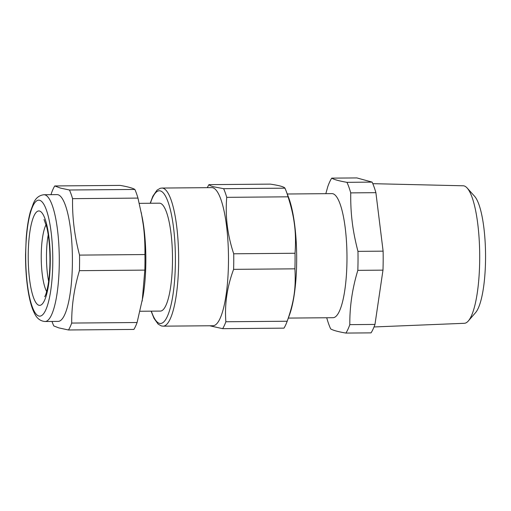 <?xml version="1.0" encoding="UTF-8"?>
<svg xmlns="http://www.w3.org/2000/svg" width="511" height="511" viewBox="0 0 511 511"><rect width="100%" height="100%" fill="white"/><g stroke="black" fill="none" stroke-linecap="round" stroke-linejoin="round"><path stroke-width="0.77" d="M325.826 193.669L327.807 186.572A82.277 19.207 89.5 0 1 331.722 178.135C333.964 179.559 339.042 180.958 346.956 182.331A82.277 19.207 89.5 0 1 350.738 192.883L375.892 192.666L383.116 251.15A82.277 19.207 89.5 0 1 383.173 260.68A82.277 19.207 89.5 0 1 382.982 270.14L374.972 324.428A82.277 19.207 89.5 0 1 371.056 332.865L345.902 333.076C337.988 331.703 332.91 330.304 330.668 328.886A82.277 19.207 89.5 0 1 326.887 318.334L326.74 317.759M287.271 194.001L331.958 193.618A62.042 14.487 89.5 0 1 345.085 226.852A62.042 14.487 89.5 0 1 346.975 259.652A62.042 14.487 89.5 0 1 333.019 317.701L288.332 318.085M374.972 324.428L349.818 324.645C349.652 306.568 352.322 288.472 357.828 270.357A82.277 19.207 89.5 0 0 358.026 260.897A82.277 19.207 89.5 0 0 357.962 251.367C355.068 240.247 353.095 229.969 352.053 220.548C351.044 212.091 350.61 202.873 350.738 192.883M375.892 192.666A82.277 19.207 -90.5 0 0 372.11 182.114L356.876 177.924L331.722 178.135M349.818 324.645A82.277 19.207 89.5 0 1 345.902 333.076M357.962 251.367L383.116 251.15M372.11 182.114L346.956 182.331M357.828 270.357L382.982 270.14M374.02 326.957L464.346 323.297A68.761 16.052 -90.5 0 0 468.312 320.985A68.761 16.052 -90.5 0 0 470.918 316.877A68.761 16.052 -90.5 0 0 479.58 248.384A68.761 16.052 -90.5 0 0 467.175 188.035A68.761 16.052 -90.5 0 0 463.177 185.787L372.8 183.673M286.083 190.897A76.88 17.949 -90.5 0 1 288.057 196.818C291.181 206.508 293.269 215.418 294.317 223.531C295.601 232.55 295.837 242.457 295.026 253.264A76.88 17.949 -90.5 0 1 295.064 261.076A76.88 17.949 -90.5 0 1 294.917 268.831C296.029 288.364 294.068 301.637 287.188 321.234L225.868 321.758A76.88 17.949 89.5 0 1 222.662 328.669L283.975 328.145A76.88 17.949 -90.5 0 0 287.188 321.234L289.609 314.552A69.062 16.122 -90.5 0 0 294.572 224.042A69.062 16.122 -90.5 0 0 288.613 197.508L286.083 190.897A76.88 17.949 -90.5 0 0 284.953 188.169C284.052 186.783 279.147 185.436 270.249 184.12L208.935 184.643A76.88 17.949 89.5 0 0 207.319 187.665M468.312 320.985L475.588 312.598A60.151 14.04 -90.5 0 0 477.874 309.008A60.151 14.04 -90.5 0 0 485.45 249.093A60.151 14.04 -90.5 0 0 474.598 196.294L467.175 188.035M294.917 268.831L233.604 269.354C227.095 286.863 224.514 304.326 225.868 321.758M209.689 325.769L222.662 328.669M295.026 253.264L233.712 253.788C227.459 235.009 225.134 216.198 226.737 197.342L288.057 196.818M233.712 253.788A76.88 17.949 89.5 0 1 233.751 261.6A76.88 17.949 89.5 0 1 233.604 269.354M284.953 188.169L223.639 188.687A76.88 17.949 89.5 0 1 226.737 197.342M223.639 188.687L213.713 186.796C211.062 186.087 209.472 185.372 208.935 184.643M213.221 187.895A69.062 16.122 89.5 0 1 228.481 261.127A69.062 16.122 89.5 0 1 212.946 325.743L163.111 326.165A69.062 16.122 -90.5 0 0 178.646 261.549A69.062 16.122 -90.5 0 0 161.93 188.054L211.771 187.626A69.062 16.122 89.5 0 1 213.221 187.895M140.091 311.256L160.358 311.084A53.955 12.596 -90.5 0 0 172.494 260.604A53.955 12.596 -90.5 0 0 159.438 203.18L139.273 203.352M137.095 322.511L71.693 323.067A76.88 17.949 89.5 0 1 68.487 329.985L133.888 329.429A76.88 17.949 -90.5 0 0 137.095 322.511L142.965 296.719A63.396 14.8 -90.5 0 0 143.917 227.944A63.396 14.8 -90.5 0 0 142.294 217.839L137.964 198.096A76.88 17.949 -90.5 0 0 134.866 189.447C132.675 188.074 127.769 186.726 120.162 185.397L54.76 185.953A76.88 17.949 89.5 0 0 51.554 192.871L51.03 194.665M142.199 301.062L144.83 270.115A76.88 17.949 -90.5 0 0 144.977 262.354A76.88 17.949 -90.5 0 0 144.939 254.548L79.537 255.104C74.549 236.318 72.223 217.501 72.562 198.658L137.964 198.096M141.285 212.633L143.272 224.821C144.498 233.834 145.054 243.741 144.939 254.548M144.83 270.115L79.429 270.67C74.184 288.166 71.604 305.635 71.693 323.067M52.007 321.445A76.88 17.949 89.5 0 0 53.783 325.935L58.746 327.87L68.487 329.985M79.537 255.104A76.88 17.949 89.5 0 1 79.575 262.91A76.88 17.949 89.5 0 1 79.429 270.67M134.866 189.447L69.464 190.003A76.88 17.949 89.5 0 1 72.562 198.658M69.464 190.003L60.496 188.105L54.76 185.953M58.395 194.857A63.396 14.8 89.5 0 1 72.402 262.079A63.396 14.8 89.5 0 1 58.139 321.393L45.025 321.508A63.396 14.8 -90.5 0 0 59.289 262.194A63.396 14.8 -90.5 0 0 43.946 194.723L57.06 194.614A63.396 14.8 89.5 0 1 58.395 194.857M48.238 234.843A36.415 8.502 -90.5 0 0 48.634 281.318A36.415 8.502 89.5 0 1 46.475 255.685A36.415 8.502 89.5 0 1 48.238 234.843M151.339 311.161A66.36 15.49 -90.5 0 0 167.027 317.069A66.36 15.49 -90.5 0 0 175.394 261.396A66.36 15.49 -90.5 0 0 166.937 199.086A66.36 15.49 -90.5 0 0 150.419 203.257M26.348 238.433A57.998 13.542 -90.5 0 0 25.697 254.433A57.998 13.542 -90.5 0 0 38.836 316.034A57.998 13.542 -90.5 0 0 52.78 261.887A57.998 13.542 -90.5 0 0 41.551 201.385A57.998 13.542 -90.5 0 0 26.348 238.433M28.859 240.713A47.21 11.018 -90.5 0 0 28.22 255.123A47.21 11.018 -90.5 0 0 38.913 305.271A47.21 11.018 -90.5 0 0 50.263 261.198A47.21 11.018 -90.5 0 0 41.289 212.11A47.21 11.018 -90.5 0 0 28.859 240.713M46.086 224.648A36.415 8.502 -90.5 0 0 41.723 244.616A36.415 8.502 -90.5 0 0 41.231 255.73A36.415 8.502 -90.5 0 0 46.654 291.551M150.208 203.263L152.866 196.198L157.011 190.156L160.218 188.304L161.93 188.054M151.128 311.161L154.015 318.398L158.142 324.134L161.38 325.941L163.111 326.165M43.946 194.723C39.136 195.285 35.642 198.121 33.471 203.231L30.405 211.605C28.405 218.829 27.013 227.619 26.214 237.973L25.55 254.35C25.384 278.354 28.654 301.95 34.346 313.051C36.696 318.276 40.254 321.093 45.025 321.508M44.048 219.513L46.731 227.063C48.896 236.197 49.976 247.522 49.963 261.032C49.886 269.648 49.305 277.352 48.213 284.142C46.175 295.575 44.834 296.182 44.706 296.719"/></g></svg>
